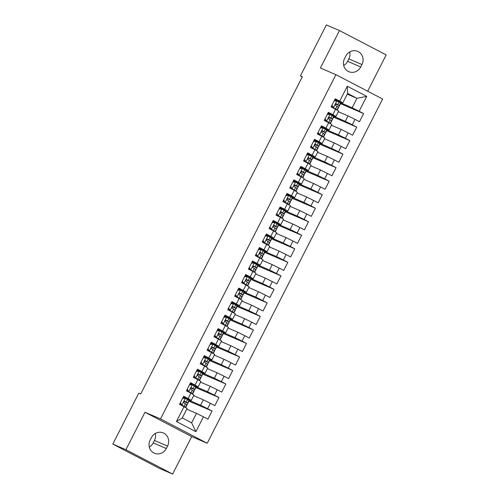 <?xml version="1.0" encoding="UTF-8"?>
<svg xmlns="http://www.w3.org/2000/svg" width="499" height="499" viewBox="0 0 499 499"><rect width="100%" height="100%" fill="white"/><g stroke="black" fill="none" stroke-linecap="round" stroke-linejoin="round"><path stroke-width="0.75" d="M367.682 91.223L386.189 54.909L339.476 30.564L326.377 24.95L300.404 75.923L302.269 76.896M207.235 443.255L382.633 99.014L335.921 74.675L160.522 418.917L207.235 443.255L191.71 436.6L144.997 412.255L125.91 449.711L172.623 474.05L191.71 436.6M172.623 474.05L159.524 468.436L112.811 444.091L125.91 449.711M195.876 431.685L176.428 421.555L184.006 406.685L187.119 408.481L182.297 417.95L191.641 422.815L195.876 431.685L203.455 416.815L207.933 419.148L212.069 411.039L207.584 408.7L210.341 403.292L214.826 405.631L218.955 397.516L214.476 395.183L217.233 389.775L221.712 392.108L225.847 383.993L221.363 381.66L224.12 376.252L228.604 378.585L232.734 370.476L228.255 368.137L231.006 362.729L235.491 365.068L239.626 356.953L235.141 354.621L237.898 349.213L242.383 351.546L246.512 343.431L242.034 341.098L244.784 335.69L249.269 338.023L253.405 329.914L248.92 327.575L251.677 322.167L256.155 324.506L260.291 316.391L255.812 314.058L258.563 308.65L263.048 310.983L267.183 302.874L262.699 300.535L265.456 295.127L269.934 297.46L274.07 289.351L269.591 287.012L272.342 281.604L276.826 283.943L280.962 275.828L276.477 273.496L279.234 268.088L283.713 270.421L287.848 262.312L283.37 259.973L286.12 254.565L290.605 256.898L294.741 248.789L290.256 246.45L293.013 241.042L297.491 243.381L301.627 235.266L297.142 232.933L299.899 227.525L304.384 229.858L308.519 221.749L304.034 219.41L306.791 214.002L311.27 216.335L315.405 208.226L310.921 205.887L313.678 200.479L318.162 202.819L322.292 194.704L317.813 192.371L320.57 186.963L325.049 189.296L329.184 181.187L324.699 178.848L327.456 173.44L331.941 175.773L336.07 167.664L331.592 165.331L334.349 159.917L338.827 162.256L342.963 154.141L338.478 151.808L341.235 146.4L345.72 148.733L349.849 140.624L345.37 138.285L348.127 132.877L352.606 135.217L356.741 127.102L352.257 124.769L355.014 119.355L359.498 121.694L363.628 113.579L340.505 103.667M347.273 94.155L356.978 98.315L366.728 96.369L347.285 86.24L339.707 101.116L335.222 98.777L331.087 106.892L335.571 109.225L332.814 114.633L328.336 112.3L324.2 120.415L328.679 122.748L325.928 128.156L321.443 125.823L317.308 133.932L321.793 136.271L319.036 141.679L314.557 139.34L310.422 147.454L314.9 149.787L312.149 155.195L307.665 152.862L303.529 160.977L308.014 163.31L305.257 168.718L300.778 166.385L296.643 174.494L301.128 176.833L298.371 182.241L293.886 179.902L289.751 188.017L294.235 190.35L291.478 195.758L287 193.425L282.864 201.54L287.349 203.873L284.592 209.281L280.107 206.948L275.978 215.057L280.457 217.396L277.7 222.804L273.221 220.464L269.086 228.579L273.571 230.912L270.814 236.32L266.329 233.987L262.2 242.102L266.678 244.435L263.921 249.843L259.443 247.51L255.307 255.619L259.792 257.958L257.035 263.366L252.55 261.027L248.421 269.142L252.899 271.475L250.142 276.883L245.664 274.55L241.528 282.665L246.013 284.998L243.256 290.406L238.772 288.073L234.642 296.181L239.121 298.521L236.364 303.928L231.885 301.589L227.75 309.704L232.235 312.037L229.478 317.445L224.993 315.112L220.864 323.227L225.342 325.56L222.585 330.968L218.107 328.635L213.971 336.744L218.456 339.083L215.699 344.491L211.214 342.152L207.085 350.267L211.564 352.6L208.813 358.008L204.328 355.675L200.193 363.79L204.677 366.123L201.92 371.53L197.436 369.198L193.306 377.306L197.785 379.645L195.034 385.053L190.549 382.714L186.414 390.829L190.899 393.162L188.142 398.57L183.663 396.237L179.528 404.346L184.006 406.685M366.728 96.369L359.149 111.246L363.628 113.579M112.811 444.091L138.784 393.118L140.724 393.954L302.344 76.752L300.404 75.923M338.322 111.732L348.021 115.893L345.264 121.301L332.852 115.98M327.724 113.784L328.573 114.146M355.014 119.355L348.021 115.893M352.257 124.769L345.264 121.301M347.285 86.24L347.635 93.45L342.813 102.913L334.854 99.501M339.707 101.116L342.813 102.913M331.43 125.255L341.135 129.416L338.378 134.824L325.959 129.497M320.838 127.301L321.68 127.663M348.127 132.877L341.135 129.416M345.37 138.285L338.378 134.824M335.571 109.225L338.678 111.028L335.927 116.435L327.968 113.023M332.814 114.633L335.927 116.435M324.543 138.778L334.243 142.939L331.492 148.346L319.073 143.02M313.946 140.824L314.794 141.186M341.235 146.4L334.243 142.939M338.478 151.808L331.492 148.346M328.679 122.748L331.791 124.544L329.034 129.958L321.075 126.54M325.928 128.156L329.034 129.958M317.651 152.295L327.356 156.455L324.599 161.863L312.181 156.543M307.06 154.347L307.902 154.709M334.349 159.917L327.356 156.455M331.592 165.331L324.599 161.863M321.793 136.271L324.899 138.067L322.148 143.475L314.189 140.063M319.036 141.679L322.148 143.475M310.765 165.818L320.464 169.978L317.713 175.386L305.294 170.059M300.167 167.864L301.016 168.225M327.456 173.44L320.464 169.978M324.699 178.848L317.713 175.386M314.9 149.787L318.013 151.59L315.256 156.998L307.297 153.586M312.149 155.195L315.256 156.998M303.872 179.341L313.578 183.501L310.821 188.909L298.402 183.582M293.281 181.387L294.123 181.748M320.57 186.963L313.578 183.501M317.813 192.371L310.821 188.909M308.014 163.31L311.12 165.107L308.37 170.521L300.41 167.103M305.257 168.718L308.37 170.521M296.986 192.857L306.685 197.018L303.935 202.426L291.516 197.105M286.389 194.909L287.237 195.271M313.678 200.479L306.685 197.018M310.921 205.887L303.935 202.426M301.128 176.833L304.234 178.63L301.477 184.037L293.518 180.626M298.371 182.241L301.477 184.037M290.094 206.38L299.799 210.541L297.042 215.948L284.623 210.622M279.502 208.426L280.344 208.788M306.791 214.002L299.799 210.541M304.034 219.41L297.042 215.948M294.235 190.35L297.348 192.152L294.591 197.56L286.632 194.148M291.478 195.758L294.591 197.56M283.207 219.903L292.907 224.063L290.156 229.471L277.737 224.145M272.61 221.949L273.458 222.311M299.899 227.525L292.907 224.063M297.142 232.933L290.156 229.471M287.349 203.873L290.455 205.669L287.698 211.077L279.739 207.665M284.592 209.281L287.698 211.077M276.315 233.42L286.021 237.58L283.264 242.988L270.845 237.667M265.724 235.472L266.566 235.834M293.013 241.042L286.021 237.58M290.256 246.45L283.264 242.988M280.457 217.396L283.569 219.192L280.812 224.6L272.853 221.188M277.7 222.804L280.812 224.6M269.429 246.943L279.128 251.103L276.377 256.511L263.959 251.184M258.831 248.989L259.68 249.35M286.12 254.565L279.128 251.103M283.37 259.973L276.377 256.511M273.571 230.912L276.677 232.715L273.92 238.123L265.961 234.711M270.814 236.32L273.92 238.123M262.536 260.466L272.242 264.62L269.485 270.034L257.066 264.707M251.945 262.511L252.787 262.873M279.234 268.088L272.242 264.62M276.477 273.496L269.485 270.034M266.678 244.435L269.791 246.232L267.034 251.639L259.075 248.228M263.921 249.843L267.034 251.639M255.65 273.982L265.356 278.143L262.599 283.551L250.18 278.23M245.053 276.034L245.901 276.396M272.342 281.604L265.356 278.143M269.591 287.012L262.599 283.551M259.792 257.958L262.898 259.754L260.141 265.162L252.182 261.75M257.035 263.366L260.141 265.162M248.758 287.505L258.463 291.666L255.706 297.073L243.287 291.747M238.166 289.551L239.009 289.913M265.456 295.127L258.463 291.666M262.699 300.535L255.706 297.073M252.899 271.475L256.012 273.277L253.255 278.685L245.296 275.273M250.142 276.883L253.255 278.685M241.872 301.028L251.577 305.182L248.82 310.596L236.401 305.269M231.28 303.074L232.122 303.436M258.563 308.65L251.577 305.182M255.812 314.058L248.82 310.596M246.013 284.998L249.12 286.794L246.363 292.202L238.403 288.79M243.256 290.406L246.363 292.202M234.979 314.545L244.685 318.705L241.928 324.113L229.509 318.792M224.388 316.597L225.23 316.959M251.677 322.167L244.685 318.705M248.92 327.575L241.928 324.113M239.121 298.521L242.233 300.317L239.476 305.725L231.517 302.313M236.364 303.928L239.476 305.725M228.093 328.068L237.798 332.228L235.041 337.636L222.623 332.309M217.502 330.113L218.344 330.475M244.784 335.69L237.798 332.228M242.034 341.098L235.041 337.636M232.235 312.037L235.341 313.84L232.584 319.248L224.625 315.836M229.478 317.445L232.584 319.248M221.2 341.59L230.906 345.745L228.149 351.159L215.73 345.832M210.609 343.636L211.451 343.998M237.898 349.213L230.906 345.745M235.141 354.621L228.149 351.159M225.342 325.56L228.455 327.356L225.698 332.764L217.739 329.352M222.585 330.968L225.698 332.764M214.314 355.107L224.02 359.268L221.263 364.675L208.844 359.355M203.723 357.159L204.565 357.521M231.006 362.729L224.02 359.268M228.255 368.137L221.263 364.675M218.456 339.083L221.562 340.879L218.805 346.287L210.846 342.875M215.699 344.491L218.805 346.287M207.422 368.63L217.127 372.79L214.37 378.198L201.958 372.872M196.831 370.676L197.673 371.038M224.12 376.252L217.127 372.79M221.363 381.66L214.37 378.198M211.564 352.6L214.676 354.402L211.919 359.81L203.96 356.398M208.813 358.008L211.919 359.81M200.536 382.153L210.241 386.307L207.484 391.715L195.065 386.394M189.944 384.199L190.786 384.561M217.233 389.775L210.241 386.307M214.476 395.183L207.484 391.715M204.677 366.123L207.784 367.919L205.033 373.327L197.068 369.915M201.92 371.53L205.033 373.327M193.649 395.67L203.349 399.83L200.592 405.238L188.179 399.917M183.052 397.722L183.9 398.083M210.341 403.292L203.349 399.83M207.584 408.7L200.592 405.238M197.785 379.645L200.897 381.442L198.14 386.85L190.181 383.438M195.034 385.053L198.14 386.85M186.757 409.192L196.463 413.353L191.641 422.815M203.455 416.815L196.463 413.353M190.899 393.162L194.005 394.965L191.254 400.373L183.289 396.961M188.142 398.57L191.254 400.373M343.705 65.5A9.712 9.107 113.2 0 0 347.616 61.34L348.857 58.907A9.712 9.107 113.2 0 0 349.712 51.946M144.997 412.255L160.522 418.917M339.476 30.564L320.395 68.02L335.921 74.675M149.288 447.054A9.712 9.107 113.2 0 0 153.205 442.9L154.441 440.461A9.712 9.107 113.2 0 0 155.295 433.5M339.738 102.457L352.157 107.784L356.978 98.315L347.635 93.45M334.617 100.262L335.459 100.623M187.031 404.764L187.83 403.192M193.918 391.241L194.722 389.669M200.81 377.724L201.608 376.146M207.696 364.201L208.501 362.63M214.589 350.678L215.387 349.107M221.475 337.162L222.28 335.584M228.367 323.639L229.166 322.067M235.254 310.116L236.058 308.544M242.146 296.599L242.944 295.021M249.032 283.076L249.837 281.505M255.925 269.554L256.723 267.982M262.811 256.037L263.615 254.465M269.697 242.514L270.502 240.942M276.589 228.991L277.388 227.419M283.476 215.474L284.28 213.903M290.368 201.952L291.167 200.38M297.254 188.429L298.059 186.857M304.147 174.912L304.945 173.34M311.033 161.389L311.838 159.817M317.925 147.866L318.724 146.294M324.812 134.35L325.616 132.778M331.704 120.827L332.502 119.255M338.59 107.304L339.395 105.732M176.428 421.555L182.297 417.95M359.149 111.246L352.157 107.784M150.143 440.093A9.712 9.107 113.2 0 0 154.397 453.229A9.712 9.107 113.2 0 0 166.304 448.514L167.545 446.081A9.712 9.107 113.2 0 0 163.292 432.939A9.712 9.107 113.2 0 0 151.384 437.66L150.143 440.093M361.956 64.521A9.712 9.107 113.2 0 0 357.702 51.385A9.712 9.107 113.2 0 0 345.795 56.1L344.56 58.539A9.712 9.107 113.2 0 0 348.807 71.675A9.712 9.107 113.2 0 0 360.715 66.96L361.956 64.521L348.857 58.907M212.069 411.039L188.946 401.127M218.955 397.516L195.833 387.604M225.847 383.993L202.725 374.082M232.734 370.476L209.611 360.565M239.626 356.953L216.504 347.042M246.512 343.431L223.39 333.519M253.405 329.914L230.282 320.002M260.291 316.391L237.168 306.48M267.183 302.874L244.061 292.957M274.07 289.351L250.947 279.44M280.962 275.828L257.84 265.917M287.848 262.312L264.726 252.394M294.741 248.789L271.618 238.878M301.627 235.266L278.504 225.355M308.519 221.749L285.391 211.832M315.405 208.226L292.283 198.315M322.292 194.704L299.169 184.792M329.184 181.187L306.062 171.269M336.07 167.664L312.948 157.753M342.963 154.141L319.84 144.23M349.849 140.624L326.726 130.707M356.741 127.102L333.619 117.19M180.345 402.743L181.967 405.101L185.759 407.384L183.682 406.517M181.967 405.101L184 406.485L181.96 405.618M182.715 398.096L184.78 398.071L189.202 400.622L187.892 403.192L184.942 401.352M183.794 398.083L182.933 397.659M185.41 398.339L182.572 398.377M181.337 404.832L180.158 403.117M184.892 401.333L184.992 401.377C183.819 401.446 183.545 401.988 184.162 402.999L187.069 404.814L185.759 407.384M184.119 401.514L187.892 403.192M184.661 401.302L186.133 402.294L184.181 401.464M187.231 389.226L188.853 391.578L192.645 393.861L190.574 392.994M188.853 391.578L190.886 392.963L188.853 392.095M189.601 384.573L191.672 384.548L196.088 387.099L194.785 389.669L191.828 387.835M190.687 384.561L189.826 384.143M192.302 384.823L189.458 384.854M188.223 391.31L187.044 389.594M191.778 387.817L191.878 387.86C190.712 387.923 190.437 388.465 191.055 389.482L193.955 391.291L192.645 393.861M191.005 387.991L194.785 389.669M191.547 387.779L193.026 388.777L191.067 387.941M194.123 375.703L195.745 378.061L199.538 380.338L197.461 379.471M195.745 378.061L197.779 379.446L195.739 378.579M196.494 371.05L198.558 371.031L202.981 373.583L201.671 376.146L198.721 374.312M197.573 371.038L196.712 370.62M199.188 371.3L196.35 371.331M195.115 377.787L193.936 376.071M198.671 374.294L198.77 374.337C197.598 374.406 197.323 374.942 197.941 375.959L200.841 377.774L199.538 380.338M197.897 374.468L201.671 376.146M198.434 374.262L199.912 375.254L197.96 374.425M201.01 362.18L202.631 364.538L206.424 366.821L204.353 365.954M202.631 364.538L204.665 365.923L202.631 365.056M203.38 357.534L205.445 357.509L209.867 360.06L208.557 362.63L205.607 360.789M204.459 357.521L203.604 357.097M206.081 357.777L203.236 357.814M202.001 364.27L200.823 362.555M205.557 360.771L205.657 360.814C204.49 360.883 204.216 361.426 204.833 362.436L207.734 364.251L206.424 366.821M204.783 360.952L208.557 362.63M205.326 360.74L206.804 361.731L204.846 360.902M207.902 348.664L209.524 351.022L213.316 353.298L211.239 352.431M209.524 351.022L211.557 352.406L209.518 351.533M210.272 344.011L212.337 343.986L216.759 346.537L215.449 349.107L212.499 347.273M211.351 343.998L210.491 343.58M212.967 344.26L210.129 344.291M208.894 350.747L207.709 349.032M212.449 347.254L212.549 347.298C211.376 347.36 211.102 347.903 211.719 348.92L214.62 350.728L213.316 353.298M211.676 347.429L215.449 349.107M212.212 347.217L213.691 348.215L211.738 347.379M214.788 335.141L216.41 337.499L220.202 339.775L218.132 338.908M216.41 337.499L218.443 338.883L216.41 338.016M217.159 330.488L219.223 330.469L223.646 333.02L222.336 335.59L219.385 333.75M218.238 330.475L217.383 330.057M219.859 330.737L217.015 330.768M215.78 337.224L214.601 335.509M219.335 333.731L219.435 333.775C218.269 333.843 217.988 334.38 218.606 335.397L221.512 337.212L220.202 339.775M218.562 333.906L222.336 335.59M219.105 333.7L220.583 334.692L218.624 333.862M221.681 321.618L223.303 323.976L227.095 326.259L225.018 325.392M223.303 323.976L225.336 325.36L223.296 324.493M224.051 316.971L226.116 316.946L230.538 319.497L229.228 322.067L226.278 320.233M225.13 316.959L224.269 316.534M226.746 317.214L223.908 317.252M222.673 323.708L221.487 321.992M226.228 320.208L226.321 320.252C225.155 320.321 224.881 320.863 225.498 321.874L228.399 323.689L227.095 326.259M225.454 320.389L229.228 322.067M225.991 320.177L227.469 321.169L225.517 320.339M228.567 308.101L230.189 310.459L233.981 312.736L231.904 311.869M230.189 310.459L232.222 311.844L230.189 310.971M230.937 303.448L233.002 303.423L237.424 305.974L236.114 308.544L233.164 306.71M232.016 303.436L231.162 303.018M233.638 303.698L230.794 303.729M229.559 310.185L228.38 308.469M233.114 306.692L233.214 306.735C232.047 306.798 231.767 307.34 232.384 308.357L235.291 310.166L233.981 312.736M232.341 306.866L236.114 308.544M232.883 306.654L234.362 307.652L232.403 306.816M235.459 294.578L237.081 296.936L240.867 299.213L238.796 298.346M237.081 296.936L239.115 298.321L237.075 297.454M237.83 289.925L239.894 289.907L244.317 292.458L243.007 295.028L240.056 293.187M238.909 289.913L238.048 289.495M240.524 290.175L237.686 290.206M236.451 296.668L235.266 294.946M240.007 293.169L240.1 293.212C238.934 293.281 238.659 293.817 239.277 294.834L242.177 296.649L240.867 299.213M239.233 293.343L243.007 295.028M239.769 293.138L241.248 294.129L239.295 293.3M242.346 281.056L243.967 283.413L247.76 285.696L245.683 284.829M243.967 283.413L246.001 284.798L243.967 283.931M244.716 276.409L246.78 276.384L251.203 278.935L249.893 281.505L246.943 279.671M245.795 276.396L244.934 275.972M247.417 276.652L244.572 276.689M243.337 283.145L242.158 281.43M246.893 279.652L246.993 279.69C245.826 279.758 245.545 280.301 246.163 281.311L249.07 283.126L247.76 285.696M246.119 279.827L249.893 281.505M246.662 279.615L248.134 280.606L246.182 279.777M249.238 267.539L250.86 269.897L254.646 272.173L252.575 271.306M250.86 269.897L252.893 271.281L250.854 270.408M251.608 262.886L253.673 262.861L258.095 265.412L256.785 267.982L253.835 266.148M252.687 262.873L251.827 262.455M254.303 263.135L251.465 263.166M250.23 269.622L249.045 267.907M253.785 266.129L253.879 266.173C252.712 266.235 252.438 266.778 253.055 267.795L255.956 269.603L254.646 272.173M253.012 266.304L256.785 267.982M253.548 266.092L255.026 267.09L253.068 266.254M256.124 254.016L257.746 256.374L261.538 258.657L259.461 257.783M257.746 256.374L259.779 257.758L257.74 256.891M258.494 249.363L260.559 249.344L264.981 251.895L263.672 254.465L260.721 252.625M259.574 249.357L258.713 248.932M261.189 249.612L258.351 249.643M257.116 256.106L255.937 254.384M260.671 252.606L260.771 252.65C259.605 252.719 259.324 253.255 259.942 254.272L262.848 256.087L261.538 258.657M259.898 252.781L263.672 254.465M260.441 252.575L261.913 253.567L259.96 252.737M263.017 240.493L264.638 242.851L268.425 245.134L266.354 244.267M264.638 242.851L266.672 244.236L264.632 243.369M265.381 235.846L267.452 235.821L271.874 238.372L270.564 240.942L267.614 239.108M266.466 235.834L265.605 235.409M268.082 236.089L265.243 236.127M264.008 242.583L262.823 240.867M267.564 239.09L267.657 239.127C266.491 239.196 266.216 239.738 266.834 240.749L269.734 242.564L268.425 245.134M266.79 239.264L270.564 240.942M267.327 239.052L268.805 240.044L266.846 239.214M269.903 226.976L271.525 229.334L275.317 231.611L273.24 230.744M271.525 229.334L273.558 230.719L271.518 229.846M272.273 222.323L274.338 222.298L278.76 224.849L277.45 227.419L274.5 225.585M273.352 222.311L272.491 221.893M274.968 222.573L272.13 222.604M270.895 229.06L269.716 227.344M274.45 225.567L274.55 225.61C273.377 225.673 273.103 226.215 273.72 227.232L276.627 229.041L275.317 231.611M273.677 225.741L277.45 227.419M274.219 225.529L275.691 226.527L273.739 225.691M276.795 213.453L278.417 215.811L282.203 218.094L280.132 217.221M278.417 215.811L280.444 217.196L278.411 216.329M279.159 208.8L281.23 208.782L285.653 211.333L284.343 213.903L281.392 212.063M280.245 208.794L279.384 208.37M281.86 209.05L279.022 209.081M277.787 215.543L276.602 213.828M281.342 212.044L281.436 212.087C280.27 212.156 279.995 212.693 280.613 213.709L283.513 215.524L282.203 218.094M280.569 212.218L284.343 213.903M281.105 212.013L282.584 213.004L280.625 212.175M283.682 199.931L285.303 202.288L289.096 204.571L287.019 203.704M285.303 202.288L287.337 203.673L285.297 202.806M286.052 195.284L288.116 195.259L292.539 197.81L291.229 200.38L288.279 198.546M287.131 195.271L286.27 194.847M288.746 195.527L285.908 195.564M284.673 202.02L283.494 200.305M288.229 198.527L288.328 198.565C287.156 198.633 286.881 199.176 287.499 200.186L290.406 202.001L289.096 204.571M287.455 198.702L291.229 200.38M287.998 198.49L289.47 199.481L287.518 198.652M290.574 186.414L292.196 188.772L295.982 191.048L293.911 190.181M292.196 188.772L294.223 190.156L292.189 189.283M292.938 181.761L295.009 181.736L299.431 184.287L298.121 186.857L295.171 185.023M294.023 181.748L293.163 181.33M295.639 182.01L292.801 182.041M291.559 188.497L290.381 186.782M295.121 185.004L295.215 185.048C294.048 185.11 293.774 185.653 294.391 186.67L297.292 188.479L295.982 191.048M294.348 185.179L298.121 186.857M294.884 184.967L296.362 185.965L294.404 185.135M297.46 172.891L299.082 175.249L302.874 177.532L300.797 176.658M299.082 175.249L301.115 176.634L299.076 175.767M299.83 168.244L301.895 168.219L306.317 170.77L305.008 173.34L302.057 171.5M300.909 168.232L300.049 167.807M302.525 168.487L299.687 168.519M298.452 174.981L297.273 173.265M302.007 171.481L302.107 171.525C300.934 171.594 300.66 172.13 301.277 173.147L304.184 174.962L302.874 177.532M301.234 171.656L305.008 173.34M301.776 171.45L303.249 172.442L301.296 171.612M304.353 159.368L305.974 161.726L309.76 164.009L307.69 163.142M305.974 161.726L308.002 163.111L305.968 162.244M306.717 154.721L308.787 154.696L313.21 157.247L311.9 159.817L308.943 157.983M307.802 154.709L306.941 154.285M309.417 154.964L306.579 155.002M305.338 161.458L304.159 159.742M308.9 157.965L308.993 158.002C307.827 158.071 307.552 158.613 308.17 159.624L311.07 161.439L309.76 164.009M308.12 158.139L311.9 159.817M308.663 157.927L310.141 158.919L308.182 158.089M311.239 145.851L312.861 148.209L316.653 150.486L314.576 149.619M312.861 148.209L314.894 149.594L312.854 148.721M313.609 141.198L315.674 141.173L320.096 143.724L318.786 146.294L315.836 144.46M314.688 141.186L313.827 140.768M316.304 141.448L313.466 141.479M312.231 147.935L311.052 146.219M315.786 144.442L315.886 144.485C314.713 144.548 314.439 145.09 315.056 146.107L317.963 147.916L316.653 150.486M315.012 144.616L318.786 146.294M315.555 144.404L317.027 145.402L315.075 144.573M318.125 132.329L319.753 134.686L323.539 136.969L321.468 136.096M319.753 134.686L321.78 136.071L319.747 135.204M320.495 127.682L322.566 127.657L326.982 130.208L325.679 132.778L322.722 130.938M321.581 127.669L320.72 127.245M323.196 127.925L320.358 127.956M319.117 134.418L317.938 132.703M322.678 130.919L322.772 130.963C321.606 131.031 321.331 131.568 321.949 132.584L324.849 134.399L323.539 136.969M321.899 131.094L325.679 132.778M322.441 130.888L323.92 131.879L321.961 131.05M325.017 118.806L326.639 121.163L330.432 123.446L328.354 122.579M326.639 121.163L328.673 122.548L326.633 121.681M327.388 114.159L329.452 114.134L333.875 116.685L332.565 119.255L329.614 117.421M328.467 114.146L327.606 113.722M330.082 114.402L327.244 114.439M326.009 120.895L324.83 119.18M329.565 117.402L329.664 117.44C328.492 117.508 328.217 118.051 328.835 119.061L331.741 120.877L330.432 123.446M328.791 117.577L332.565 119.255M329.334 117.365L330.806 118.357L328.853 117.527M331.904 105.289L333.532 107.647L337.318 109.923L335.247 109.056M333.532 107.647L335.559 109.032L333.525 108.158M334.274 100.636L336.345 100.611L340.761 103.162L339.457 105.732L336.501 103.898M335.359 100.623L334.498 100.205M336.975 100.885L334.13 100.917M332.895 107.372L331.716 105.657M336.451 103.879L336.551 103.923C335.384 103.985 335.11 104.528 335.727 105.545L338.628 107.354L337.318 109.923M335.677 104.054L339.457 105.732M336.22 103.842L337.698 104.84L335.74 104.01M153.205 442.9L166.304 448.514M154.441 440.461L167.545 446.081M347.616 61.34L360.715 66.96M185.329 398.339L181.923 405.032M186.832 404.62L185.522 407.19M188.965 400.429L187.655 402.999M185.428 403.71L184.119 406.28M187.568 399.518L186.258 402.088M192.221 384.823L188.809 391.515M193.718 391.104L192.414 393.667M195.858 386.912L194.548 389.476M192.321 390.187L191.011 392.757M194.454 385.995L193.144 388.565M199.107 371.3L195.702 377.993M200.61 377.581L199.301 380.151M202.744 373.389L201.434 375.959M199.207 376.67L197.897 379.234M201.347 372.479L200.037 375.042M206 357.783L202.588 364.47M207.497 364.058L206.193 366.628M209.636 359.866L208.326 362.436M206.099 363.147L204.79 365.717M208.233 358.956L206.923 361.526M212.886 344.26L209.48 350.953M214.389 350.541L213.079 353.105M216.522 346.35L215.212 348.92M212.986 349.624L211.676 352.194M215.119 345.433L213.815 348.003M219.778 330.737L216.366 337.43M221.275 337.018L219.965 339.588M223.415 332.827L222.105 335.397M219.878 336.108L218.568 338.671M222.011 331.916L220.701 334.48M226.665 317.221L223.259 323.913M228.168 323.495L226.858 326.065M230.301 319.304L228.991 321.874M226.764 322.585L225.454 325.155M228.898 318.393L227.594 320.963M233.557 303.698L230.145 310.39M235.054 309.979L233.744 312.542M237.193 305.787L235.884 308.357M233.657 309.062L232.347 311.632M235.79 304.87L234.48 307.44M240.443 290.175L237.031 296.868M241.946 296.456L240.637 299.026M244.08 292.264L242.77 294.834M240.543 295.545L239.233 298.109M242.676 291.354L241.373 293.917M247.336 276.658L243.924 283.351M248.833 282.933L247.523 285.503M250.972 278.741L249.662 281.311M247.429 282.022L246.126 284.592M249.569 277.831L248.259 280.401M254.222 263.135L250.81 269.828M255.725 269.416L254.415 271.986M257.858 265.225L256.548 267.795M254.322 268.499L253.012 271.069M256.455 264.308L255.151 266.878M261.114 249.612L257.702 256.305M262.611 255.893L261.301 258.463M264.751 251.702L263.441 254.272M261.208 254.983L259.904 257.546M263.347 250.791L262.037 253.355M268 236.096L264.589 242.788M269.504 242.371L268.194 244.94M271.637 238.179L270.327 240.749M268.1 241.46L266.79 244.03M270.233 237.268L268.924 239.838M274.893 222.573L271.481 229.266M276.39 228.854L275.08 231.424M278.529 224.662L277.219 227.232M274.986 227.937L273.683 230.507M277.126 223.745L275.816 226.315M281.779 209.05L278.367 215.743M283.282 215.331L281.972 217.901M285.416 211.139L284.106 213.709M281.879 214.42L280.569 216.984M284.012 210.229L282.702 212.792M288.672 195.533L285.26 202.226M290.168 201.808L288.859 204.378M292.302 197.616L290.998 200.186M288.765 200.897L287.461 203.467M290.905 196.706L289.595 199.276M295.558 182.01L292.146 188.703M297.061 188.291L295.751 190.861M299.194 184.1L297.884 186.67M295.658 187.374L294.348 189.944M297.791 183.183L296.481 185.753M302.45 168.487L299.038 175.18M303.947 174.769L302.637 177.338M306.08 170.577L304.777 173.147M302.544 173.858L301.234 176.421M304.683 169.666L303.373 172.23M309.336 154.971L305.924 161.664M310.84 161.246L309.53 163.815M312.973 157.054L311.663 159.624M309.436 160.335L308.126 162.905M311.569 156.143L310.259 158.713M316.223 141.448L312.817 148.141M317.726 147.729L316.416 150.299M319.859 143.537L318.555 146.107M316.322 146.812L315.012 149.382M318.462 142.62L317.152 145.19M323.115 127.925L319.703 134.618M324.612 134.206L323.308 136.776M326.751 130.014L325.442 132.584M323.215 133.295L321.905 135.859M325.348 129.104L324.038 131.667M330.001 114.408L326.596 121.101M331.504 120.683L330.195 123.253M333.638 116.492L332.328 119.061M330.101 119.772L328.791 122.342M332.24 115.581L330.931 118.151M336.894 100.885L333.482 107.578M338.391 107.166L337.087 109.736M340.53 102.975L339.22 105.545M336.993 106.25L335.684 108.819M339.127 102.058L337.817 104.628"/></g></svg>
